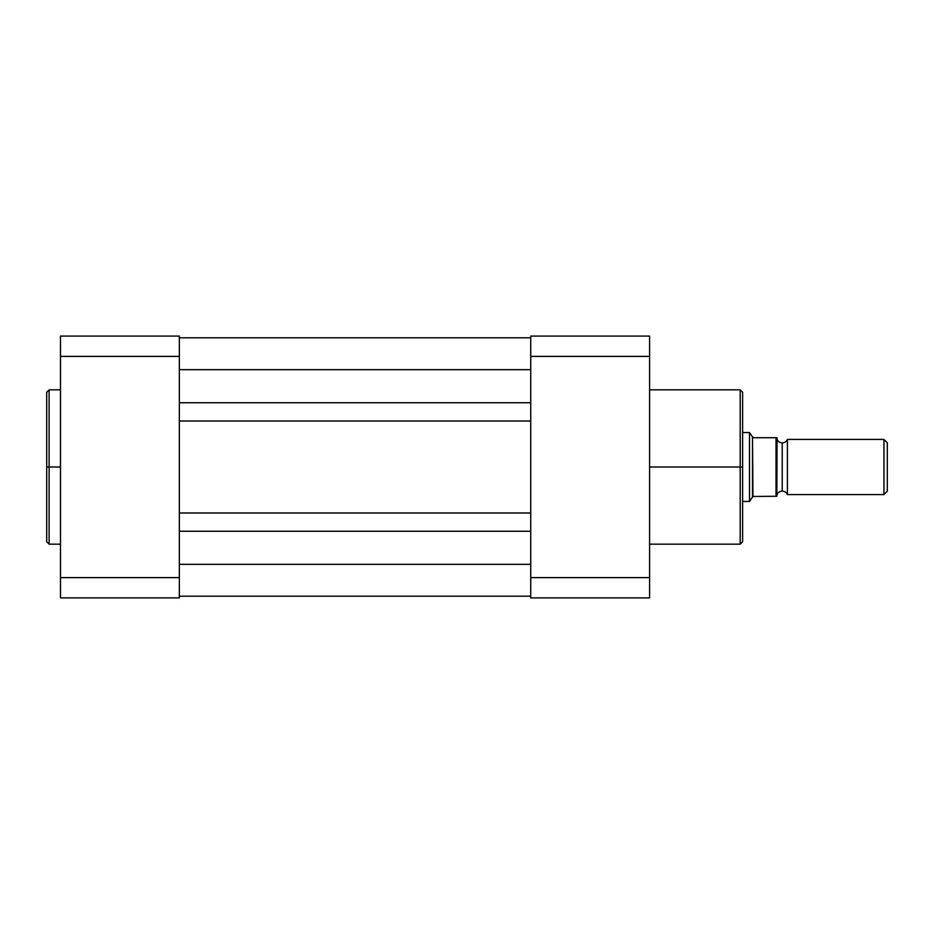 <?xml version="1.0" encoding="UTF-8"?>
<svg xmlns="http://www.w3.org/2000/svg" width="934" height="934" viewBox="0 0 934 934"><rect width="100%" height="100%" fill="white"/><g stroke="black" fill="none" stroke-linecap="round" stroke-linejoin="round"><path stroke-width="1.4" d="M49.117 544.172L46.7 541.755L46.7 467L46.7 541.755L46.7 467L49.117 467L49.117 544.172L49.117 389.828L46.7 392.245L46.7 467L46.7 392.245L46.7 467L49.117 467L49.117 389.828L49.117 467L60.476 467L49.117 467L49.117 544.172L60.476 544.172M60.476 336.088L60.476 597.912L179.34 597.912L179.34 336.088L60.476 336.088L60.476 356.379L179.34 356.379L179.34 577.621L60.476 577.621L60.476 356.379L179.34 356.379L179.34 336.088L60.476 336.088M179.34 597.912L60.476 597.912L60.476 577.621L179.34 577.621L179.34 597.912M530.734 596.196L179.34 596.196L530.734 596.196M530.734 564.323L179.34 564.323L530.734 564.323M530.734 531.248L179.34 531.248L530.734 531.248M530.734 512.988L179.34 512.988L530.734 512.988M530.734 421.012L179.34 421.012L530.734 421.012M530.734 402.752L179.34 402.752L530.734 402.752M530.734 369.677L179.34 369.677L530.734 369.677M530.734 337.804L179.34 337.804L530.734 337.804M649.585 544.172L740.195 544.172L740.195 467L649.585 467L740.195 467L740.195 389.828L740.195 467L742.612 467L742.612 392.245L742.612 467L742.612 392.245L740.195 389.828L649.585 389.828M740.195 544.172L742.612 541.755L742.612 467L740.195 467L740.195 389.828M530.734 336.088L530.734 597.912L649.585 597.912L649.585 336.088L530.734 336.088L530.734 577.621L649.585 577.621L649.585 356.379L530.734 356.379L649.585 356.379L649.585 336.088L530.734 336.088M649.585 597.912L530.734 597.912L530.734 577.621L649.585 577.621L649.585 597.912M742.612 467L742.612 541.755L742.612 467M740.195 467L740.195 544.172L740.195 467M787.397 439.435L787.397 494.565A5.604 5.604 0 0 0 782.225 491.121L782.225 442.879A5.604 5.604 0 0 0 787.397 439.435A5.604 5.604 0 0 1 777.053 439.435A5.604 5.604 0 0 0 782.225 442.879L782.225 491.121A5.604 5.604 0 0 1 787.397 494.565L883.949 494.565L883.949 439.435L787.397 439.435L787.397 494.565L883.949 494.565L887.3 491.202L887.3 442.798L883.949 439.435L883.949 494.565L887.3 491.202L887.3 442.798L883.949 439.435L787.397 439.435M777.053 494.565A5.604 5.604 0 0 1 782.225 491.121A5.604 5.604 0 0 0 777.053 494.565M749.5 432.547L742.612 432.547L749.5 432.547L749.5 501.453L749.5 432.547L750.259 433.656L749.5 432.547M742.612 501.453L749.5 501.453L750.259 500.344L749.5 501.453L742.612 501.453M776.574 437.719L776.878 496.281L777.053 437.719L753.971 437.719L752.944 437.544L750.259 433.656L752.5 436.902L752.5 497.098L750.259 500.344L752.944 496.456L752.5 436.902L753.971 437.719L776.026 437.719L776.026 496.281L752.944 496.456L776.026 496.281L776.341 437.719M752.5 497.098L750.259 500.344M49.117 389.828L60.476 389.828"/></g></svg>
